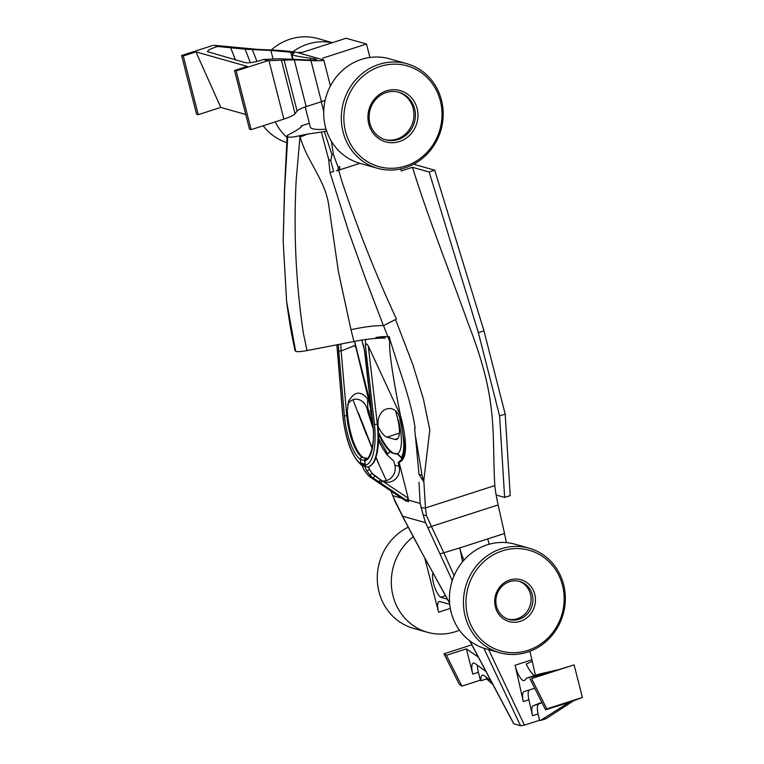 <?xml version="1.0" encoding="UTF-8"?>
<svg xmlns="http://www.w3.org/2000/svg" width="764" height="764" viewBox="0 0 764 764"><rect width="100%" height="100%" fill="white"/><g stroke="black" fill="none" stroke-linecap="round" stroke-linejoin="round"><path stroke-width="1.15" d="M425.605 559.324A12.463 3.81 -107.9 0 0 428.308 564.214M273.044 58.914L270.895 50.491L245.139 49.182L217.702 46.489C210.979 48.524 207.579 50.252 207.502 51.675L245.359 62.677C249.484 63.211 255.568 62.142 263.609 59.468L267.935 60.69L236.162 70.928L234.529 70.469L247.211 66.382L195.937 51.885L183.264 55.973L198.229 114.686L220.767 107.418L245.75 114.485M235.388 59.859L230.699 47.74M314.863 59.964L314.567 58.79L316.726 59.554C316.124 60.127 311.769 60.194 303.69 59.754L278.984 58.742L263.609 59.468M270.895 50.491L290.721 52.2L292.517 59.248M234.529 70.469L249.494 129.183L251.127 129.641L283.864 119.098A18.46 3.505 -14.3 0 0 295.057 113.664L297.101 111.028A14.984 2.846 -14.3 0 1 306.183 106.616L321.424 101.698L310.948 60.595C319.228 60.919 323.506 60.757 323.812 60.108L323.048 59.678A12.214 0.936 -175.7 0 1 322.828 59.602M332.397 42.669L317.967 38.592A54.301 50.663 105.8 0 0 271.258 50.004M263.15 125.773A54.301 50.663 105.8 0 0 286.806 142.61M501.222 548.781A54.301 50.663 -74.2 0 1 529.165 548.189A54.301 50.663 -74.2 0 1 563.603 584.584A54.301 50.663 -74.2 0 1 549.822 637.892A54.301 50.663 -74.2 0 1 499.618 652.704A54.301 50.663 -74.2 0 1 463.452 601.526A54.301 50.663 -74.2 0 1 501.222 548.781M562.495 585.358A52.334 48.829 105.8 0 0 480.365 565.159A52.334 48.829 105.8 0 0 502.349 651.396A52.334 48.829 105.8 0 0 562.495 585.358M441.477 100.17A54.301 50.663 -74.2 0 1 427.687 153.468A54.301 50.663 -74.2 0 1 377.483 168.281A54.301 50.663 -74.2 0 1 341.317 117.102A54.301 50.663 -74.2 0 1 379.087 64.357A54.301 50.663 -74.2 0 1 407.031 63.765A54.301 50.663 -74.2 0 1 441.477 100.17M407.031 63.765L389.43 58.79A54.301 50.663 105.8 0 0 361.487 59.382A54.301 50.663 105.8 0 0 323.716 112.127A54.301 50.663 105.8 0 0 359.882 163.305L377.483 168.281M477.395 665.243A12.959 3.963 -107.9 0 0 478.388 672.33L472.792 674.125A12.959 3.963 72.1 0 1 473.308 663.066A12.959 3.963 72.1 0 1 475.074 663.553L485.961 671.499M534.294 675.643C531.543 673.304 528.841 669.436 526.186 664.021L532.241 661.318A13.58 4.154 72.1 0 1 531.878 659.819L529.949 651.272M526.721 678.088L549.984 672.511L531.572 678.585L574.098 664.881L559.678 669.388L538.61 674.249L526.721 678.088L524.849 680.151A13.58 4.154 72.1 0 1 524.228 680.571A13.58 4.154 72.1 0 1 515.098 665.224L523.302 701.562A12.959 3.963 72.1 0 1 524.066 691.544A12.959 3.963 72.1 0 1 524.085 691.544L534.724 688.249M541.982 702.689L538.792 703.95A12.959 3.963 -107.9 0 0 538.095 713.948L539.527 720.28L540.396 720.519L569.218 702.288L563.622 704.083A12.959 3.963 -107.9 0 0 563.574 703.978M332.178 42.736A54.301 50.663 105.8 0 0 292.841 51.761M275.298 121.858A54.301 50.663 105.8 0 0 287.035 137.558M490.966 680.905L484.338 675.748A12.959 3.963 -107.9 0 0 482.447 675.166A12.959 3.963 -107.9 0 0 480.986 680.724L486.582 678.929A12.959 3.963 -107.9 0 1 486.534 677.458M440.37 100.934A52.334 48.829 105.8 0 0 358.24 80.745A52.334 48.829 105.8 0 0 380.224 166.972A52.334 48.829 105.8 0 0 440.37 100.934M368.783 124.007A26.654 24.878 -74.2 0 1 399.429 90.362A26.654 24.878 -74.2 0 1 410.621 134.292A26.654 24.878 -74.2 0 1 368.783 124.007M369.891 123.233A24.687 23.035 105.8 0 0 385.543 139.774A24.687 23.035 105.8 0 0 414.422 122.288A24.687 23.035 105.8 0 0 398.97 92.272A24.687 23.035 105.8 0 0 386.269 92.54A24.687 23.035 105.8 0 0 369.891 123.233M495.387 606.979A21.726 20.265 -74.2 0 1 520.351 579.57A21.726 20.265 -74.2 0 1 529.481 615.364A21.726 20.265 -74.2 0 1 495.387 606.979M496.495 606.215A19.749 18.422 105.8 0 0 509.015 619.451A19.749 18.422 105.8 0 0 519.176 619.232A19.749 18.422 105.8 0 0 532.909 600.055A19.749 18.422 105.8 0 0 519.759 581.442A19.749 18.422 105.8 0 0 501.509 586.828A19.749 18.422 105.8 0 0 496.495 606.215M398.579 414.795L400.928 421.193L399.295 416.16C393.393 402.38 377.244 408.482 378.046 424.192L374.494 424.44A45.678 15.146 81.5 0 1 363.139 464.932A45.678 15.146 81.5 0 1 342.864 415.501L342.835 415.253M363.311 465.849L367.474 467.024A47.903 15.882 -98.5 0 0 367.828 466.985A47.903 15.882 -98.5 0 0 377.33 424.297L368.296 346.016C366.634 343.132 365.708 343.303 365.498 346.541L374.494 424.44M364.151 469.898L367.035 474.062A2.464 0.754 139.1 0 1 366.901 473.986L363.998 469.793L362.346 465.629A24.715 23.063 105.8 0 0 364.151 469.898A2.464 0.64 151.5 0 1 363.998 469.793L363.998 469.793A2.464 0.64 151.5 0 1 363.998 469.602M378.046 424.192L378.123 426.331A47.903 15.882 81.5 0 1 378.237 445.317L378.161 445.317A47.903 15.882 -98.5 0 1 373.29 463.251L369.031 466.804L367.474 467.024M366.558 458.524L366.185 458.581A1.853 1.729 105.8 0 0 364.648 460.596A24.715 23.063 105.8 0 0 365.144 464.245L364.791 460.682A41.218 13.666 -98.5 0 0 372.937 423.924L372.928 423.772M372.937 423.924L365.66 358.469M365.679 358.555L364.81 351.612L361.84 340.095M368.019 399.515C360.933 390.414 354.439 391.063 348.546 401.444L347.295 410.889L347.716 415.664L344.392 415.855A41.218 13.666 -98.5 0 0 360.369 459.374M355.012 346.875L354.725 345.538L341.126 350.991L338.738 350.934L344.392 415.855M508.108 619.165A19.749 18.422 105.8 0 0 517.343 618.716A19.749 18.422 105.8 0 0 531.056 600.046A19.749 18.422 105.8 0 0 518.832 581.203M408.224 527.189A54.301 50.663 105.8 0 0 379.02 591.947A54.301 50.663 105.8 0 0 413.458 628.342L427.468 632.306A54.301 50.663 -74.2 0 1 391.913 590.324A54.301 50.663 -74.2 0 1 413.305 536.72M459.46 630.214A54.301 50.663 -74.2 0 1 455.411 631.713A54.301 50.663 -74.2 0 1 427.468 632.306M529.165 548.189L515.165 544.235A54.301 50.663 105.8 0 0 487.222 544.818A54.301 50.663 105.8 0 0 449.452 597.563A54.301 50.663 105.8 0 0 485.618 648.741L499.618 652.704M368.745 466.842L368.888 467.463A12.339 11.517 105.8 0 0 369.595 469.583L372.183 473.336A12.339 11.517 105.8 0 0 373.204 474.205L381.007 480.088A12.339 11.517 105.8 0 0 382.458 481.014A12.339 11.517 105.8 0 0 384.588 481.864A12.339 11.517 105.8 0 0 395.991 478.503A12.339 11.517 105.8 0 0 399.123 466.384L398.12 462.44L402.79 458.41L404.146 453.596L404.576 444.61M382.516 481.033A12.339 11.517 105.8 0 0 394.854 465.18L393.852 461.236L387.004 454.723L390.079 451.409A39.862 12.186 72.1 0 1 378.543 434.057M384.817 139.564A24.687 23.035 105.8 0 0 412.971 121.877A24.687 23.035 105.8 0 0 398.245 92.081M340.706 344.23L339.312 344.363M367.704 399.457C367.446 404.987 367.704 408.482 368.477 409.924L367.685 411.404C365.775 398.98 353.178 394.749 347.63 404.662M341.145 350.982L340.734 344.277L341.279 344.115M368.296 346.016L400.384 415.205C392.429 374.608 388.866 350.027 389.707 341.489L387.778 336.676A51.627 11.852 158.1 0 0 375.888 337.497L385.342 338.175C377.426 337.898 366.978 338.996 353.999 341.47M365.498 339.541L365.498 346.541M365.727 339.703A51.627 11.852 158.1 0 1 367.369 339.283M383.528 325.598L387.768 336.542L375.898 337.497M353.961 341.479L350.972 329.666C364.8 326.763 375.621 325.416 383.423 325.626M353.999 341.489L307.071 350.571L303.451 333.782C295.888 283.062 293.462 231.864 296.184 180.199L299.956 137.148M350.972 329.666L338.471 271.936L328.854 206.184C326.085 183.112 310.375 165.043 302.41 143.909L299.994 137.138L307.548 134.092L299.717 135.648C294.369 137.052 290.377 137.472 287.732 136.918L287.121 135.553L295.83 130.778C299.612 128.4 301.684 126.757 302.009 125.859M539.527 720.28L524.429 725.141L520.561 725.752L513.723 723.756L469.621 640.719M449.757 604.353L439.873 601.564A12.463 3.81 -107.9 0 0 439.071 601.554A12.463 3.81 -107.9 0 0 438.584 612.203L424.669 557.644M433.073 572.876A13.58 4.154 -107.9 0 0 434.143 585.568A13.58 4.154 -107.9 0 0 440.608 597.238L447.398 599.157M301.207 125.917L309.363 123.29M371.552 446.978L365.182 430.915M358.345 412.761L362.136 422.377M362.203 422.301L372.183 448.134M375.993 457.283L378.333 462.707M321.357 132.077L324.375 131.551L331.91 154.643L330.783 160.965L328.606 159.132L321.357 132.077L307.567 134.082M324.375 131.551L326.648 130.978M305.199 106.941L310.289 126.948A41.59 7.898 -14.3 0 0 326.066 129.145M331.91 154.643A12.348 1.117 -8.6 0 0 333.343 154.395L331.423 141.292M330.01 172.435L328.615 159.122M423.781 480.556L429.807 429.903L423.39 398.961L412.952 364.867L395.532 319.533L383.423 325.636L365.402 278.373L348.947 232.39L329.972 172.473M310.633 60.031L310.155 58.15L314.386 58.78L314.692 59.984M298.877 52.821L298.457 52.726C293.195 51.608 285.01 50.739 273.884 50.118L257.191 49.354L214.436 45.315L217.702 46.489M294.044 53.251L290.721 52.2M293.987 53.012L291.772 54.263L293.042 59.267M310.155 58.15C298.543 56.679 292.421 55.38 291.772 54.263M310.948 60.595L294.255 59.831L267.935 60.69M298.304 52.802L322.236 59.563M321.424 101.698A19.148 3.639 -14.3 0 0 325.111 100.38M213.385 45.267L181.612 55.505L196.577 114.218L198.229 114.686M299.689 137.128L299.717 135.648M322.589 58.169L366.5 44.026L346.102 38.257L302.181 52.401L298.762 52.429M338.127 167.058L339.693 166.552A1552.419 505.787 -92.8 0 0 339.751 168.195A1552.419 505.787 -92.8 0 0 339.808 169.828L359.968 163.324M333.314 154.404L338.089 167.077M413.62 164.231L434.735 170.21L429.148 172.005L412.493 167.297L401.31 170.907L400.708 168.959M338.7 170.181L341.651 180.638C357.351 228.006 375.621 274.133 396.449 319.018M338.28 170.315L339.808 169.828M422.014 475.256L423.915 482.179L425.452 507.955L494.795 485.608C491.739 429.062 498.491 401.406 468.246 323.592C452.126 278.287 428.05 217.788 412.493 167.297M369.919 57.453L366.5 44.026M399.792 418.777C404.252 437.285 404.958 449.824 401.902 456.394L402.762 458.209L404.156 453.558L404.624 444.619M404.614 444.629L400.928 421.193M364.648 460.596L360.369 459.384A1.853 1.729 -74.2 0 1 361.916 457.369L366.185 458.581M375.095 476.087L372.889 477.892A24.715 23.063 -74.2 0 1 369.595 474.788A2.464 0.754 139.1 0 0 372.183 473.336A22.252 20.762 105.8 0 0 375.095 476.087L380.472 479.687A2.464 0.85 123.8 0 1 378.333 481.53L372.889 477.892L370.148 477.032M368.363 466.899A22.252 20.762 105.8 0 0 369.595 469.583A2.464 0.64 151.5 0 1 366.72 470.624A24.715 23.063 -74.2 0 1 364.906 466.355M399.066 462.306L408.224 498.243A2.464 0.85 123.8 0 1 406.085 500.095L380.319 482.858A2.464 0.85 123.8 0 0 382.458 481.014L408.224 498.243L408.597 501.652L405.522 500.706M394.167 499.073L405.044 520.972A3.085 0.525 -28 0 1 404.882 520.905L395.217 501.862L393.021 495.75L401.788 498.224M452.278 580.592L425.548 522.681L423.199 515.012L426.522 515.662L431.402 526.425L498.128 504.928A74.051 22.633 72.1 0 1 496.161 495.024A74.051 22.633 -107.9 0 1 494.795 485.608M408.721 500.191L420.152 503.419L423.199 515.012M338.624 169.092L338.681 170.076M338.166 167.087L338.395 169.121M333.648 171.537L330.029 172.435M330.783 160.965L333.658 171.547M378.419 463.156L379.498 465.62M540.396 720.519L545.993 718.723L573.688 700.722L582.388 697.427L574.098 664.881M423.915 482.179L418.92 474.224L421.976 475.256M415.721 437.4L422.014 475.179M418.968 474.196L415.549 437.457M387.768 336.542L389.239 336.676L387.778 336.676M389.564 338.509L398.827 367.522C406.945 391.187 412.188 410.144 414.546 424.402L415.091 428.547M415.521 437.447L414.623 428.69M338.041 170.372L336.303 170.84M355.728 346.675L368.506 399.219M429.148 172.005L478.379 332.674L483.975 330.879L505.185 414.107L510.218 495.616L504.632 497.421L496.161 495.024M478.379 332.674L499.599 415.912L505.185 414.107M434.735 170.21L483.975 330.879M499.599 415.912L504.632 497.421M402.456 459.088L397.146 453.73L396.01 454.141L396.908 453.854L391.693 452.794L395.972 453.997M390.194 451.772L391.693 452.794M364.791 460.682L366.29 458.581C367.064 461.905 376.127 447.714 372.822 423.858L364.629 351.707M360.369 459.384A24.715 23.063 105.8 0 0 360.875 463.032L365.144 464.245M366.987 458.362L361.916 457.369M347.716 415.664A39.365 13.055 -98.5 0 0 352.175 437.944L352.099 437.944A39.365 13.055 -98.5 0 0 362.938 457.235M367.035 474.062A24.715 23.063 105.8 0 0 370.33 477.166L377.75 482.132A2.464 0.85 123.8 0 1 377.674 482.103A2.464 0.85 123.8 0 1 377.664 482.094A2.464 0.85 123.8 0 1 377.597 482.027M370.215 477.108L366.901 473.986A2.464 0.754 139.1 0 1 366.835 473.833M408.597 501.652L406.085 500.095M368.477 409.924L372.88 424.364M378.572 438.402L386.699 452.097L386.24 453.73L382.029 447.341L386.164 453.51M378.505 440.828L382.029 447.341M367.761 411.815L373.214 428.776M489.227 544.226A18.517 5.663 72.1 0 1 487.757 538.906L504.536 533.501A1222.906 373.835 -107.9 0 0 506.36 542.621M440.217 553.871L459.794 547.912A18.517 5.663 -107.9 0 0 463.996 560.098M478.388 672.33L480.394 680.189L461.924 686.139L446.415 655.292L466.355 648.865L472.792 674.125M480.986 680.724L480.394 680.189M420.152 503.419L419.016 482.294M389.554 338.337L389.707 341.489M400.384 415.205L401.854 420.63C407.489 445.269 406.658 459.154 399.352 462.268L398.407 462.411M338.166 167.383L338.204 169.245M338.213 170.047L336.561 170.735M391.789 452.775A39.422 14.229 80.7 0 1 390.079 451.409C388.504 453.778 387.377 453.997 386.699 452.097M372.039 416.781A39.862 12.186 72.1 0 1 370.387 410.612M392.648 452.689A39.862 12.186 72.1 0 1 378.495 432.252M371.552 412.388A39.862 12.186 72.1 0 1 371.056 410.392L368.343 399.161M387.004 454.723L386.24 453.73M395.695 411.137L397.538 418.357A24.687 7.545 -107.9 0 1 396.564 439.434A24.687 7.545 -107.9 0 1 394.978 439.424L386.947 437.151A24.687 7.545 -107.9 0 1 378.161 426.723M354.591 341.355L370.664 404.404M354.544 341.365L355.69 346.655M401.854 420.63L400.852 420.783M307.061 350.561C300.911 351.698 297.139 351.946 295.735 351.316M286.596 301.436L295.668 351.306L294.904 350.361L293.433 342.74C291.113 332.321 288.84 318.559 286.596 301.436L283.167 241.052L284.666 188.498L287.732 136.918M541.81 702.336L533.196 705.755A12.959 3.963 -107.9 0 0 532.508 715.753L528.898 699.767L523.302 701.562M449.652 603.331L419.293 547.95L449.633 603.082M443.922 553.031L454.131 575.655M478.331 657.116L466.355 648.865M440.608 597.238L445.507 595.653M563.622 704.083L545.553 709.785L546.804 708.887L582.388 697.427M529.299 689.93A12.959 3.963 -107.9 0 0 528.898 699.767M397.146 453.73L397.643 453.549M401.902 456.394C402.16 458.18 400.737 457.235 397.633 453.558M398.369 419.952A39.862 12.186 72.1 0 1 397.672 453.568M487.757 538.906L459.794 547.912A1222.906 373.835 -107.9 0 0 462.573 561.76M531.572 678.585L546.804 708.887M446.415 655.292L443.96 653.812L459.193 684.114L461.924 686.139M492.904 684.563L486.582 678.929M443.96 653.812L471.808 644.845M181.612 55.505L183.264 55.973M195.937 51.885L220.767 107.418M251.127 129.641L236.162 70.928M498.128 504.928L504.536 533.501M532.241 661.318L535.402 675.29M389.965 338.49L389.239 336.676M530.044 678.938L545.553 709.785M256.943 61.464L252.368 49.641M245.139 49.182L250.353 62.686M515.098 665.224L531.878 659.819M342.864 415.501L337.01 344.898M362.041 457.349A39.365 13.055 81.5 0 1 346.77 415.807L341.116 350.991M394.854 465.18L399.123 466.384M338.356 344.659L338.738 350.934M469.822 640.872L513.895 723.871M323.726 111.42L321.262 101.755M306.183 106.616L294.255 59.831M381.007 480.088A2.464 0.85 123.8 0 1 378.896 481.903L378.333 481.53M369.595 474.788L366.72 470.624M425.548 522.681L402.275 516.12M421.05 507.764L425.452 507.955A74.051 22.633 -107.9 0 0 426.522 515.662M538.792 703.95L533.196 705.755M427.706 527.38A3.085 1.022 -25.3 0 0 431.402 526.425L443.96 553.012M399.371 433.15L386.947 437.151M488.626 649.601L524.429 725.141M520.561 725.752L483.813 648.197M397.843 438.507L394.978 439.424M538.095 713.948L532.508 715.753M405.044 520.972L419.426 547.998M377.75 482.132L405.732 500.85M380.319 482.858L378.896 481.903M283.864 119.098L268.985 60.738M295.057 113.664L281.524 60.604M297.101 111.028L284.074 59.945M450.33 608.411L438.584 612.203M336.886 344.927L342.721 415.387C345.786 441.095 352.347 457.894 362.394 465.811M352.939 399.763L366.615 435.117M379.02 464.636L378.295 462.994M379.164 464.923L386.412 480.604M390.862 490.918L394.52 500.057M376.251 481.148L405.627 500.802M370.244 477.128L376.241 481.139M361.649 340.123L363.664 345.968L364.629 351.698M394.807 500.84L394.616 500.334M404.882 520.905L419.274 547.941M378.266 462.908L375.926 457.493M372.125 448.392L365.221 430.896M323.812 60.108L330.401 85.979M283.167 241.052L284.466 190.064L287.121 135.553M284.666 188.498L284.705 187.476"/></g></svg>
